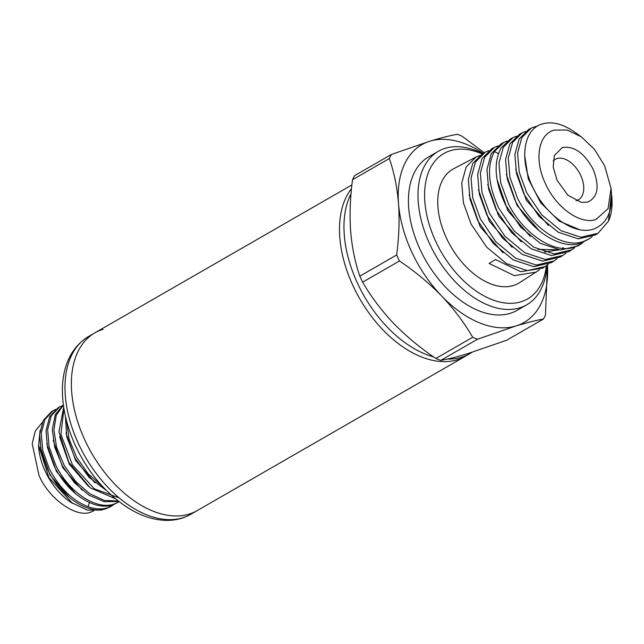 <?xml version="1.0" encoding="UTF-8"?>
<svg xmlns="http://www.w3.org/2000/svg" width="644" height="644" viewBox="0 0 644 644"><rect width="100%" height="100%" fill="white"/><g stroke="black" fill="none" stroke-linecap="round" stroke-linejoin="round"><path stroke-width="0.97" d="M353.145 286.065A102.549 62.854 60.1 0 0 465.362 356.261A102.549 62.854 -119.9 0 1 353.145 286.065A102.549 62.854 -119.9 0 1 351.519 188.571A102.549 62.854 60.1 0 0 353.145 286.065M472.1 352.276A102.549 62.854 -119.9 0 1 469.83 353.685A102.549 62.854 -119.9 0 1 447.508 359.038M433.629 356.921A102.549 62.854 -119.9 0 1 357.613 283.489A102.549 62.854 -119.9 0 1 351.044 193.755M359.827 276.163L396.656 254.968C399.014 237.169 399.634 220.031 398.523 203.568A102.549 62.854 -119.9 0 1 429.87 141.205L391.383 154.463L354.562 175.659A116.532 71.42 60.1 0 0 352.518 179.724C350.159 197.523 349.531 214.661 350.642 231.124C352.018 247.441 355.077 262.454 359.827 276.163A116.532 71.42 60.1 0 0 361.204 279.182A116.532 71.42 60.1 0 0 362.636 282.177C371.041 296.683 381.409 310.456 393.717 323.497C406.3 336.385 420.347 348.042 435.859 358.458A116.532 71.42 60.1 0 0 440.713 360.407C447.926 359.159 457.063 356.865 468.14 353.508L506.627 340.249L543.447 319.054C536.235 320.301 527.09 322.604 516.021 325.953L477.534 339.219L440.713 360.407M396.656 254.968A116.532 71.42 60.1 0 0 398.024 257.986A116.532 71.42 60.1 0 0 399.457 260.981L362.636 282.177M438.339 151.308L428.767 156.822A88.566 54.281 60.1 0 0 420.21 249.711A88.566 54.281 60.1 0 0 517.124 310.336L526.703 304.821A88.566 54.281 -119.9 0 1 429.79 244.197A88.566 54.281 -119.9 0 1 438.339 151.308A88.566 54.281 -119.9 0 1 482.549 153.586M546.941 265.352A88.566 54.281 -119.9 0 1 526.703 304.821M546.386 265.755A83.905 51.423 -119.9 0 1 500.573 302.237A83.905 51.423 -119.9 0 1 435.755 241.508A83.905 51.423 -119.9 0 1 430.603 167.665A83.905 51.423 -119.9 0 1 481.986 153.9M548.237 264.33L545.251 266.511L527.388 270.625L506.659 263.718L486.735 247.216L471.142 224.217L463.447 202.973L461.74 183.001L466.184 166.957L476.109 156.967L479.522 155.518M539.439 269.868L519.394 282.788A65.841 40.355 -119.9 0 1 446.509 238.224A65.841 40.355 -119.9 0 1 453.73 168.696L476.109 156.967M536.452 272.05L514.331 275.648L489.078 263.436L495.518 259.556L520.682 271.712L542.683 268.129L545.251 266.511M611.502 193.594L608.516 221.093L598.034 233.289L580.92 237.258L560.956 230.673L541.717 214.806L526.663 192.661L519.241 172.246L517.575 153.047L521.825 137.615L531.356 128.011L538.03 125.781M531.356 128.011L528.676 129.42L519.12 139.04L514.862 154.504L516.528 173.743L523.966 194.19L539.052 216.384L558.324 232.283L578.32 238.876L595.467 234.899L598.034 233.289M608.516 221.093A62.138 38.085 60.1 0 0 611.8 196.645L611.655 195.052M592.214 236.63L589.236 238.819L583.279 241.581C562.993 248.914 531.743 227.815 517.406 197.917L509.943 177.374L508.269 158.046L512.552 142.509L522.147 132.841L525.576 131.4M522.147 132.833L519.466 134.242L509.847 143.934L505.556 159.495L507.231 178.863L514.709 199.455C529.07 229.409 560.377 250.548 580.703 243.199L589.236 238.827M583.416 242.168L580.437 244.358L574.448 247.135C553.921 254.509 522.542 233.192 508.156 203.182L500.638 182.477L498.963 163.029L503.278 147.395L512.938 137.663L516.367 136.222M512.938 137.663L510.257 139.072L500.984 148.088C493.272 162.972 494.761 181.841 505.459 204.712L520.714 227.179L540.219 243.295L560.457 250.001L577.877 245.976L580.437 244.358M574.625 247.715L571.639 249.896L554.146 253.937L533.771 247.175L514.218 231.011L498.899 208.439C488.152 185.44 486.655 166.482 494.415 151.549L503.737 142.485L507.15 141.052M503.737 142.485L501.048 143.894L491.291 153.715L486.945 169.477L488.635 189.103L496.202 209.968L511.569 232.597L531.171 248.801L551.53 255.563L569.079 251.514L571.639 249.896M565.826 253.253L562.84 255.435L545.21 259.5L524.723 252.69L505.049 236.396L489.649 213.695L482.042 192.733L480.352 173.011L484.731 157.176L494.528 147.315L497.941 145.874M494.528 147.315L491.839 148.716L482.018 158.601L477.639 174.476L479.337 194.222L486.953 215.233L502.409 238.006L522.139 254.324L542.618 261.126L560.28 257.053L562.84 255.435M557.036 258.791L554.049 260.973L536.299 265.062L515.691 258.204L495.888 241.806L480.4 218.96L472.744 197.853L471.046 178.01L475.457 162.063L485.318 152.137L488.732 150.696M485.318 152.137L482.63 153.546L472.744 163.495L468.333 179.467L470.04 199.35L477.695 220.489L493.248 243.416L513.099 259.838L533.707 266.68L551.481 262.591L554.049 260.973M581.347 136.842L574.625 132.06A62.138 38.085 60.1 0 0 573.023 130.957C561.56 123.463 551.151 121.185 541.789 124.107C523.049 129.581 518.871 160.775 533.723 189.119C547.126 216.73 575.752 236.074 594.171 228.829C606.64 223.742 612.404 211.884 611.478 193.24L611.043 188.434L608.081 208.68L595.942 219.499C580.437 224.949 556.271 207.843 545.532 183.83C533.989 160.058 538.159 134.282 554.243 130.064L567.187 130.024L581.347 136.842L594.468 149.368L604.652 165.741L611.043 188.434M562.365 147.484L554.371 155.454L553.196 166.981L557.052 180.304L567.863 195.196L581.395 202.417L587.819 202.079C598.026 197.112 599.797 186.172 593.14 169.267C584.333 153.014 574.078 145.753 562.365 147.484M576.002 200.711A23.305 14.281 60.1 0 0 578.417 199.761A23.305 14.281 60.1 0 0 580.671 175.313A23.305 14.281 60.1 0 0 555.168 159.366A23.305 14.281 60.1 0 0 553.132 160.976M547.44 264.668L545.492 314.988A116.532 71.42 60.1 0 1 543.447 319.054M483.113 153.296A102.549 62.854 -119.9 0 0 429.87 141.205C440.939 137.848 450.084 135.554 457.296 134.306A116.532 71.42 60.1 0 1 462.142 136.254L484.216 152.717M435.859 358.458L472.688 337.263C464.276 322.757 453.915 308.983 441.599 295.942A102.549 62.854 -119.9 0 1 398.523 203.568C397.155 187.251 394.088 172.238 389.338 158.529L352.518 179.724M547.456 264.958A102.549 62.854 -119.9 0 1 516.021 325.953A102.549 62.854 -119.9 0 1 441.599 295.942C429.025 283.054 414.978 271.398 399.457 260.981M477.534 339.219A116.532 71.42 -119.9 0 1 472.688 337.263M391.383 154.463A116.532 71.42 60.1 0 0 389.338 158.529M563.178 247.626L562.051 248.294M558.686 249.824L537.933 249.373M469.122 194.713L480.191 226.704L503.069 252.851M478.42 189.578L489.4 221.359L512.117 247.336M487.725 184.514L498.641 216.078L521.221 241.87M544.341 251.949L559.209 249.888M497.031 179.435L507.866 210.765L530.286 236.38M506.337 174.323L517.092 205.46L539.382 230.906M515.635 169.195L526.317 200.139L548.479 225.432M524.683 155.333L528.273 178.903L540.702 202.731L559.185 221.117L579.544 229.65M85.008 440.391A102.549 62.854 60.1 0 0 197.225 510.587A102.549 62.854 -119.9 0 1 189.151 514.089A102.549 62.854 -119.9 0 1 88.164 446.791A102.549 62.854 -119.9 0 1 94.918 332.835A102.549 62.854 60.1 0 0 85.008 440.391M351.906 184.925L94.918 332.835A102.549 62.854 -119.9 0 1 103 329.342M114.463 504.244L107.604 507.762C101.728 509.557 95.24 509.211 88.148 506.731C72.08 500.348 59.103 487.597 49.218 468.478L42.729 450.398L41.24 433.34L44.887 419.502L53.162 410.655L55.658 409.447M53.162 410.655L51.568 411.572L43.293 420.419L39.646 434.265L41.136 451.315L47.616 469.396C60.246 496.154 88.011 515.12 106.019 508.68L110.567 506.683M102.307 486.236L88.148 473.767L76.604 457.345L69.101 439.079L66.662 421.482M65.479 416.692L66.718 436.753L75.066 458.359L89.081 477.389L106.324 490.438M119.156 497.876L94.298 488.796L72.353 464.718L60.922 434.306L63.917 408.69M63.7 407.274L58.934 431.786L68.908 462.432L90.24 487.846L115.365 498.714M118.182 500.992L104.409 500.452L89.629 493.65L75.67 481.43L64.191 465.362L56.624 447.403L53.887 429.991L56.261 415.243L63.386 405.044M63.354 404.826L55.32 414.599L52.309 429.459L54.772 447.395L62.484 466.047L74.406 482.702L88.944 495.147L104.264 501.708L118.303 501.475M59.546 406.976L57.952 407.894L49.677 416.749L46.03 430.586L47.519 447.644L53.999 465.725C63.885 484.851 76.861 497.595 92.945 503.97C100.07 506.466 106.566 506.812 112.41 505.001L118.536 502.103L113.996 504.083C95.972 510.499 68.296 491.67 55.593 464.807L49.113 446.727L47.624 429.669L51.279 415.831L59.546 406.976L62.041 405.768M103.298 509.356L101.189 510.064L87.391 510.12L70.864 502.336A51.27 31.427 -119.9 0 1 38.576 446.244L40.121 430.208M72.474 503.407L48.936 477.623L38.519 445.221M42.383 422.335L35.291 430.997L32.2 443.724L38.93 475.143C48.316 498.504 76.757 518.621 90.997 511.996L93.686 510.958M95.006 482.887L75.573 460.355L65.946 432.873M88.59 486.518L69.222 464.066L59.578 436.672M82.327 490.301L62.83 467.761L53.162 440.214M75.984 494.02L56.463 471.464L46.754 443.78M69.681 497.756L49.999 475.006L40.371 447.451M494.415 151.549L498.44 153.61M190.841 514.266C183.894 518.219 176.239 520.255 167.883 520.384C155.615 520.433 143.226 516.818 130.716 509.517C107.645 495.518 89.379 474.58 75.912 446.695C56.076 403.764 56.286 356.365 88.534 336.514A102.549 62.854 60.1 0 0 78.818 444.465A102.549 62.854 60.1 0 0 182.767 517.76A102.549 62.854 60.1 0 0 190.841 514.266L469.83 353.685M89.339 502.521L88.148 506.731M94.918 332.835L88.534 336.514M112.161 505.773L110.567 506.691"/></g></svg>
